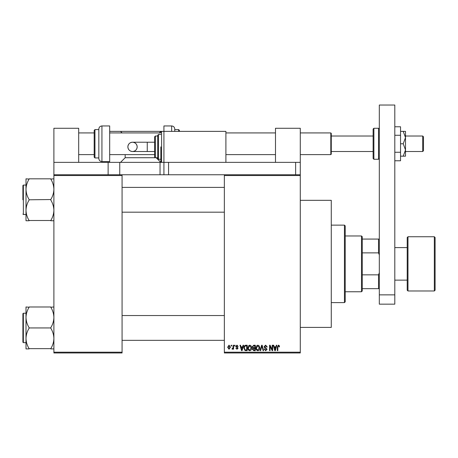<?xml version="1.0" encoding="UTF-8"?>
<svg xmlns="http://www.w3.org/2000/svg" width="458" height="458" viewBox="0 0 458 458"><rect width="100%" height="100%" fill="white"/><g stroke="black" fill="none" stroke-linecap="round" stroke-linejoin="round"><path stroke-width="0.69" d="M300.282 200.329L331.277 200.329L331.277 327.401L300.282 327.401M300.282 175.54L224.351 175.54L224.351 174.761L300.282 174.761L300.282 352.969L224.351 352.969L224.351 352.196L300.282 352.196M231.113 345.223L231.605 345.223L231.605 345.996L231.113 345.996L231.113 345.223M234.496 345.223L234.988 345.223L234.988 345.996L234.496 345.996L234.496 345.223M243.061 345.223L243.582 345.223L242.082 350.645L241.561 350.645L239.986 345.223L240.507 345.223L240.931 346.843L242.637 346.843L243.061 345.223M251.196 346.002L251.682 347.862C251.786 349.402 251.156 350.353 249.776 350.714C248.425 350.359 247.795 349.431 247.875 347.925L248.368 345.979L249.782 345.149L251.196 346.002M259.297 346.002L259.783 347.862C259.886 349.402 259.251 350.353 257.877 350.714C256.526 350.359 255.89 349.431 255.976 347.925L256.469 345.979L257.877 345.149L259.297 346.002M265.617 345.149L267.249 346.981L266.756 347.055L265.571 345.784L264.569 346.712L267.106 349.231L265.703 350.714L264.22 349.093L264.713 349.025L265.686 350.084L266.613 349.214L266.459 348.658L264.827 348.017L264.077 346.723L265.617 345.149M276.311 345.223L276.827 345.223L275.327 350.645L274.806 350.645L273.237 345.223L273.752 345.223L274.176 346.843L275.882 346.843L276.311 345.223M224.351 175.54L224.351 352.196M279.208 345.532L279.506 346.843L279.008 346.912L278.412 345.784L277.886 346.196L277.811 350.645L277.319 350.645L277.319 346.964L278.435 345.149L279.208 345.532M272.178 345.223L272.67 345.223L272.67 350.645L272.144 350.645L270.065 346.3L270.065 350.645L269.573 350.645L269.573 345.223L270.1 345.223L272.178 349.563L272.178 345.223M261.661 345.223L262.142 345.223L263.602 350.645L263.092 350.645L261.93 345.853L260.625 350.645L260.11 350.645L261.661 345.223M253.743 345.223L255.272 345.223L255.272 350.645L253.743 350.645L252.387 349.282L252.919 348.143L252.244 346.815L253.743 345.223M245.728 345.223L247.171 345.223L247.171 350.645L245.013 350.547L243.862 347.965C243.73 346.42 244.354 345.509 245.728 345.223M236.952 345.149L238.154 346.42L237.662 346.488L236.918 345.716L236.254 346.328L238.086 348.114L236.975 349.236L235.83 348.109L236.958 348.675L237.593 348.195L235.761 346.425L236.952 345.149M233.088 345.223L233.58 345.223L233.58 349.168L233.088 349.168L233.088 348.538L232.498 349.236L232.029 349.025L232.172 348.464L232.99 348.074L233.088 345.223M229.034 345.149L230.408 347.193L229.034 349.236L227.66 347.233L229.034 345.149M122.074 352.969L53.895 352.969L53.895 352.196L122.074 352.196L122.074 352.969M122.074 175.54L53.895 175.54L53.895 174.761L122.074 174.761L122.074 352.196M53.895 175.54L53.895 352.196M275.258 349.053L275.716 347.473L274.348 347.473L275.029 350.084L275.258 349.053M257.871 350.084L259.285 347.851L257.883 345.784L256.469 347.943L256.68 349.173L257.871 350.084M254.78 350.009L254.78 348.389L253.337 348.441L252.879 349.191L253.921 350.009L254.78 350.009M254.78 347.759L254.78 345.853L253.222 345.922L252.736 346.809L253.806 347.759L254.78 347.759M249.77 350.084L251.19 347.851L249.782 345.784L248.368 347.943L248.579 349.173L249.77 350.084M246.679 350.009L246.679 345.853L245.791 345.853L244.555 346.649L244.354 347.971L245.104 349.906L246.679 350.009M242.013 349.053L242.471 347.473L241.097 347.473L241.784 350.084L242.013 349.053M229.046 348.675L229.916 347.198L229.023 345.716L228.153 347.198L229.046 348.675M361.494 291.757L361.494 235.973L362.267 236.746L362.267 290.985L361.494 291.757L345.223 291.757M361.494 235.973L345.223 235.973M379.316 288.66L378.537 288.66L378.537 274.852L379.316 272.768M362.267 288.66L378.537 288.66M362.267 239.07L379.316 239.07M362.267 274.852L378.537 274.852M379.316 254.963L378.537 252.879L378.537 239.07M362.267 252.879L378.537 252.879M344.445 225.124L345.223 225.903L345.223 301.833L344.445 302.606L344.445 225.124L331.277 225.124M25.997 189.309L25.997 210.274C26.112 206.684 27.148 203.278 29.1 200.043L29.1 199.539C27.154 196.345 26.123 192.938 25.997 189.309C26.112 185.725 27.148 182.313 29.1 179.078L25.997 178.826L25.997 189.309M22.9 199.791L22.9 185.536L22.9 199.791M53.895 178.826L50.792 179.078C52.733 182.273 53.769 185.679 53.895 189.309C53.781 192.892 52.744 196.305 50.792 199.539L29.1 199.791M50.792 178.826L29.1 178.826M50.792 199.791L50.792 200.043C52.733 203.232 53.769 206.644 53.895 210.274C53.781 213.857 52.744 217.264 50.792 220.498L29.1 220.498C27.154 217.31 26.123 213.897 25.997 210.274L25.997 220.75L29.1 220.75M50.792 220.75L53.895 220.75M53.895 306.98L50.792 307.232C52.733 310.427 53.769 313.833 53.895 317.463C53.781 321.047 52.744 324.459 50.792 327.693L50.792 328.197C52.733 331.386 53.769 334.798 53.895 338.422C53.781 342.012 52.744 345.418 50.792 348.653L29.1 348.653C27.154 345.464 26.123 342.052 25.997 338.422C26.112 334.838 27.148 331.432 29.1 328.197L29.1 327.693C27.154 324.499 26.123 321.087 25.997 317.463C26.112 313.879 27.148 310.467 29.1 307.232L25.997 306.98L25.997 348.904L29.1 348.904M22.9 314.772L22.9 342.2L22.9 313.684L23.364 313.22L23.364 342.664L22.9 342.2M50.792 306.98L29.1 306.98M50.792 327.945L29.1 327.945M50.792 348.904L53.895 348.904M435.1 237.525L435.1 290.212L434.327 290.985L434.327 236.746L435.1 237.525M394.807 280.136L407.208 280.136L407.208 290.212L407.208 237.525L407.981 236.746L407.981 290.985L434.327 290.985M275.487 162.367L275.487 128.274L300.282 128.274L300.282 174.761M379.316 304.158L379.316 105.031L394.807 105.031L394.807 304.158L379.316 304.158M379.316 294.86L394.807 294.86M178.637 131.372L178.637 129.591L174.761 129.591L174.761 129.047L174.761 131.372M178.637 129.591L179.41 130.364L179.41 131.372M174.761 129.591L174.761 130.667M171.664 131.372L171.664 125.95L163.918 125.95L163.918 162.367L225.903 162.367L225.903 131.372L161.594 131.372L161.594 162.367L163.918 162.367L163.918 174.761L160.042 174.761L160.042 162.367L161.594 162.367L160.815 161.594L160.815 146.869M394.807 135.27L400.544 135.27L400.544 126.774L394.807 126.774M400.544 135.27L400.544 152.268L394.807 152.268M400.544 152.268L400.544 160.769L394.807 160.769M403.217 131.372L405.502 137.572L405.502 131.372L400.544 131.372M403.217 143.772L405.502 149.966L405.502 137.572L403.217 143.772L400.544 143.772M403.217 156.167L405.502 156.167L405.502 149.966L403.217 156.167L400.544 156.167M122.074 174.761L160.042 174.761M78.684 162.367L78.684 128.274L53.895 128.274L53.895 162.367L160.042 162.367M53.895 162.367L53.895 174.761M108.128 162.367L108.128 174.761M224.351 174.761L168.567 174.761L168.567 162.367L300.282 162.367M295.633 174.761L295.633 162.367M168.567 174.761L163.918 174.761M127.874 146.869A4.649 4.649 -90 0 1 132.522 142.22A4.649 4.649 -90 0 1 137.171 146.869A4.649 4.649 -90 0 1 132.522 151.518A4.649 4.649 -90 0 1 127.874 146.869C128.148 144.047 129.7 142.495 132.522 142.22L147.253 142.22L147.253 151.518L132.522 151.518C129.7 151.243 128.148 149.692 127.874 146.869M125.177 154.621L125.177 157.718L155.394 157.718L154.621 156.945L154.621 146.869L154.621 151.518L147.253 151.518M154.621 142.22L147.253 142.22M157.718 146.869L157.718 135.247L157.718 158.491L158.491 159.269L160.815 159.269M154.621 146.869L154.621 136.799L155.394 136.02L155.394 157.718L157.718 157.718M422.705 136.02L423.478 136.799L423.478 150.745L422.705 151.518L422.705 136.02L405.502 136.02M331.277 133.387L331.277 154.151L330.808 154.621L330.808 132.923L331.277 133.387M373.115 143.772L373.115 129.047L373.888 128.274L373.888 159.269L373.115 158.491L373.115 143.772M101.934 161.594C100.05 161.411 99.014 160.374 98.831 158.491L98.831 129.047C99.014 127.169 100.05 126.133 101.934 125.95L101.934 161.594L109.68 161.594L109.68 125.95L101.934 125.95M94.955 157.947L94.182 157.174L94.182 130.364L94.955 129.591L94.955 157.947L98.831 157.947M156.167 157.718L160.815 162.367M122.074 132.923L120.528 131.372L161.594 131.372L160.815 132.15M160.815 131.372L159.269 132.923M109.68 161.594L109.68 162.367M120.528 162.367L125.177 157.718M109.68 131.372L120.528 131.372M22.9 185.536L23.364 185.066L23.364 214.51L25.997 214.51M119.75 162.367L119.75 174.761M157.718 135.247L158.491 134.475L158.491 159.269M373.888 159.269L378.537 159.269L378.537 128.274L379.316 129.047M344.445 302.606L331.277 302.606M122.074 187.391L224.351 187.391M122.074 212.186L224.351 212.186M23.364 185.066L25.997 185.066M23.364 214.51L22.9 214.046M224.351 340.34L122.074 340.34M224.351 315.545L122.074 315.545M23.364 342.664L25.997 342.664M23.364 313.22L25.997 313.22M394.807 247.595L407.208 247.595M407.981 236.746L434.327 236.746M407.981 290.985L407.208 290.212M171.664 125.95C173.548 126.133 174.578 127.169 174.761 129.047M132.522 151.518C135.345 151.243 136.896 149.692 137.171 146.869C136.896 144.047 135.345 142.495 132.522 142.22M155.394 136.02L157.718 136.02M158.491 134.475L160.815 134.475M373.115 136.02L331.277 136.02M78.684 132.923L94.182 132.923M109.68 132.923L160.815 132.923M225.903 132.923L275.487 132.923M300.282 132.923L330.808 132.923M78.684 154.621L94.182 154.621M109.68 154.621L154.621 154.621M225.903 154.621L275.487 154.621M300.282 154.621L330.808 154.621M422.705 151.518L405.502 151.518M373.115 151.518L331.277 151.518M378.537 128.274L373.888 128.274M378.537 159.269L379.316 158.491M94.955 129.591L98.831 129.591"/></g></svg>
